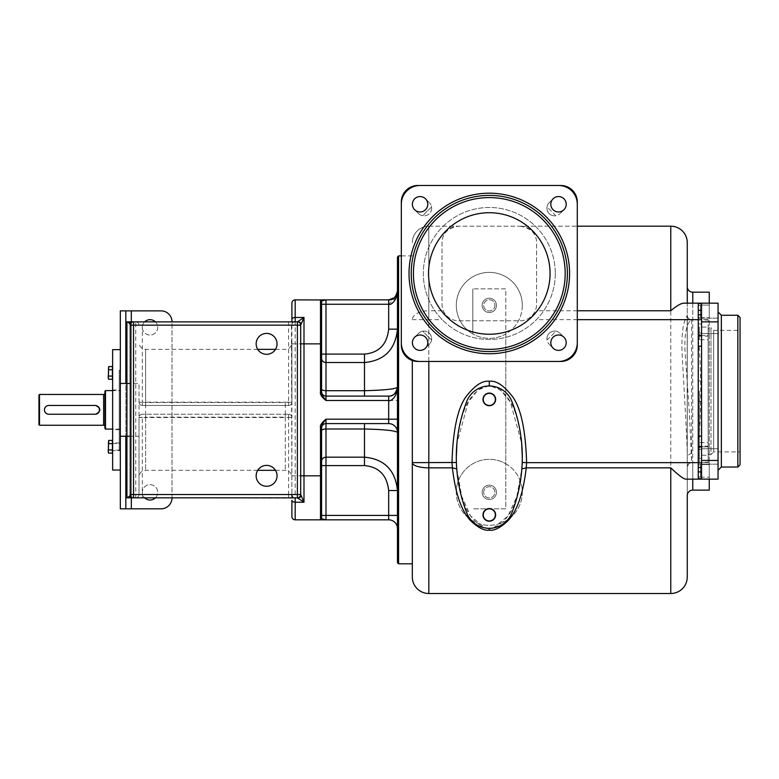 <?xml version="1.0" encoding="UTF-8"?>
<svg xmlns="http://www.w3.org/2000/svg" width="779" height="779" viewBox="0 0 779 779"><rect width="100%" height="100%" fill="white"/><g stroke="black" fill="none" stroke-linecap="round" stroke-linejoin="round"><path stroke-width="0.58" stroke-dasharray="3.9 2.92" d="M125.828 321.863L125.828 383.453L125.828 321.863L126.928 321.863M127.522 321.863L128.379 321.863M291.891 417.544A3.301 3.301 0 0 0 288.6 414.243L142.323 414.243L288.6 414.243A3.301 3.301 0 0 1 291.891 417.544L288.6 417.544L288.6 414.243A3.301 3.301 0 0 1 291.891 417.544L291.891 342.76L291.891 402.149L285.299 402.548L285.299 470.331L285.299 417.145L291.891 417.544L291.891 494.918A3.301 3.213 -0 0 0 295.192 498.122L133.53 497.83A3.301 3.301 0 0 1 130.229 494.529L130.229 325.164A3.301 3.301 0 0 1 133.53 321.863L294.335 321.863C293.625 321.474 292.816 322.448 291.891 324.775L291.891 324.775A3.301 3.213 0 0 1 295.192 321.571M295.192 498.122L297.393 497.83A3.301 3.301 0 0 0 300.694 494.529L300.694 325.164A3.301 3.301 0 0 0 297.393 321.863L294.316 321.863A3.301 2.853 90 0 0 291.453 325.164L291.891 497.83L291.453 494.529L288.6 494.529L288.6 497.83M142.323 497.83L142.323 417.544L288.6 417.544L288.6 494.529L139.032 494.529L139.032 383.453L125.828 383.453L125.828 497.83L125.828 436.24L135.731 436.24L135.731 321.863A3.301 3.301 0 0 1 139.032 325.164A3.301 3.301 0 0 0 135.731 321.863A3.301 3.301 0 0 1 139.032 325.164L142.323 325.164L142.323 321.863M120.336 310.87L125.828 310.87L125.828 508.823L120.336 508.823L161.019 508.823A10.994 10.994 0 0 0 172.023 497.83L172.023 321.863A10.994 10.994 0 0 0 161.019 310.87L120.336 310.87L120.336 508.823M125.828 497.83L126.928 497.83M127.532 497.83L128.116 497.83M128.749 497.83L129.304 497.83M150.026 500.03A7.702 7.702 0 0 0 157.728 492.328A7.702 7.702 0 0 0 150.026 484.626A7.702 7.702 0 0 0 142.323 492.328A7.702 7.702 0 0 0 150.026 500.03M144.641 321.863A7.702 7.702 0 0 0 150.026 335.058A7.702 7.702 0 0 0 157.728 327.365A7.702 7.702 0 0 0 150.026 319.663A7.702 7.702 0 0 0 142.323 327.365A7.702 7.702 0 0 0 157.154 330.277A7.702 7.702 0 0 0 155.41 321.863M172.023 497.83L172.023 321.863M155.41 497.83A7.702 7.702 0 0 0 150.026 484.626A7.702 7.702 0 0 0 144.641 497.83M120.336 349.635L120.336 470.058L120.336 349.635M112.634 349.635L112.634 470.058M112.634 429.638L112.634 390.045L112.634 429.638L119.236 429.638L119.236 390.045L119.236 429.638M112.634 446.786L112.634 451.898L112.634 446.786M112.634 372.907L112.634 378.019L112.634 372.907M112.634 390.045L119.236 390.045M119.236 370.259L119.236 449.434L119.236 370.259L120.336 370.259L120.336 449.434L119.236 449.434M120.336 449.434L120.336 370.259M120.336 390.6L120.336 429.093L120.336 390.6L112.634 390.6M120.336 429.093L112.634 429.093M105.486 390.6L105.486 429.093M104.931 391.146L104.931 428.538M104.931 393.132L104.931 426.561L104.931 393.132M48.103 414.185L95.583 414.243A4.401 4.401 0 0 0 99.985 409.842A4.401 4.401 0 0 0 95.583 405.45L95.038 405.45A4.401 4.401 0 0 1 99.439 409.842A4.401 4.401 0 0 1 95.038 414.243M95.038 405.45L48.103 405.508M39.495 394.447L39.495 425.246M38.95 395.002L38.95 424.691M112.41 446.786L112.41 451.898L112.41 446.786M112.41 449.96L112.41 453.135L112.41 449.96L108.729 449.96L108.232 446.786L108.729 440.437L108.232 442.024L108.729 440.437L112.41 440.437L112.41 453.135L108.729 453.135L108.232 451.547L108.729 449.96L108.232 441.284L108.232 446.786L108.729 443.611L108.232 452.287L108.232 446.786L108.232 451.547L108.729 449.96L112.41 449.96L112.41 443.611L108.729 443.611L112.41 443.611L112.41 440.437L112.41 449.96L108.729 449.96M112.41 372.907L112.41 378.019L112.41 372.907M112.41 376.082L112.41 379.256L112.41 376.082L108.729 376.082L108.232 372.907L108.729 366.558L108.232 368.146L108.729 366.558L112.41 366.558L112.41 379.256L108.729 379.256L108.232 377.669L108.729 376.082L108.232 367.406L108.232 372.907L108.729 369.733L108.232 378.409L108.232 372.907L108.232 377.669L108.729 376.082L112.41 376.082L112.41 369.733L108.729 369.733L112.41 369.733L112.41 366.558L112.41 376.082L108.729 376.082M108.729 379.256L108.232 377.669L108.729 379.256L108.232 378.409L108.729 366.558M112.41 369.733L108.729 369.733M108.729 453.135L108.232 451.547L108.729 453.135L108.232 452.287L108.729 440.437M112.41 443.611L108.729 443.611M291.891 500.245L291.891 516.526A3.301 3.301 0 0 0 295.192 519.827L320.89 519.749L320.49 475.833L321.591 475.833L321.591 518.726L325.992 519.827L388.672 519.827A8.803 8.803 0 0 1 397.475 528.62L397.475 515.425L397.475 528.62A8.803 8.803 0 0 0 388.672 519.827L388.672 515.425L397.475 515.425L397.475 419.19L397.475 490.546C395.372 470.136 384.368 459.016 364.484 457.176L364.484 465.589C378.915 466.903 386.978 475.219 388.672 490.546L388.672 515.425L325.992 515.425L325.817 519.827M291.891 324.775L291.891 402.149A3.301 3.301 0 0 1 288.6 405.45L142.323 405.45L288.6 405.45L288.6 402.149L291.891 402.149A3.301 3.301 -90 0 1 288.6 405.45A3.301 3.301 -90 0 0 291.891 402.149M277.051 343.86A10.448 10.448 0 0 0 266.603 333.412A10.448 10.448 0 0 0 256.155 343.86A10.448 10.448 0 0 0 266.603 354.309A10.448 10.448 0 0 0 277.051 343.86M139.032 436.24L135.731 436.24L135.731 497.83A3.301 3.301 0 0 0 139.032 494.529A3.301 3.301 0 0 1 135.731 497.83A3.301 3.301 0 0 0 139.032 494.529L139.032 417.544L145.624 417.145L145.624 470.331L145.624 349.362L145.624 402.548L139.032 402.149L142.323 402.149L142.323 405.45A3.301 3.301 0 0 1 139.032 402.149L139.032 383.453M139.032 402.149A3.301 3.301 0 0 0 142.323 405.45A3.301 3.301 0 0 1 139.032 402.149L139.032 417.544A3.301 3.301 90 0 1 142.323 414.243L142.323 417.544L139.032 417.544A3.301 3.301 0 0 1 142.323 414.243M277.051 475.833A10.448 10.448 0 0 0 266.603 465.384A10.448 10.448 0 0 0 256.155 475.833A10.448 10.448 0 0 0 266.603 486.281A10.448 10.448 0 0 0 277.051 475.833M291.891 494.918L291.891 494.918C292.962 497.284 293.771 498.258 294.335 497.83L294.316 497.83A3.301 2.853 -90 0 1 291.453 494.529M321.075 519.827L322.272 519.827M321.834 300.801L321.591 343.86L295.192 343.86L295.192 299.866L320.49 299.866L320.49 392.343C319.887 394.31 321.717 397.027 325.992 400.494L388.672 400.494L388.672 419.19L325.992 419.19C321.717 422.666 319.887 425.383 320.49 427.35L321.591 427.35L321.591 475.833M322.34 299.866L321.191 299.866M396.355 297.266L388.672 304.268L388.672 299.866L325.992 299.866L325.992 304.268L321.591 304.268L321.591 354.104L321.591 304.268M321.591 343.86L321.6 392.684M320.49 392.343L321.591 392.343L321.591 391.701A4.401 4.401 0 0 0 325.992 396.102L388.672 396.102L325.992 396.102L325.583 399.968M321.708 393.512L322.672 395.946M322.691 395.966L323.713 397.524M324.21 398.186L324.989 399.208M397.475 400.494L397.475 419.19L397.475 387.299L397.475 400.494L388.672 400.494L388.672 396.102A8.803 8.803 0 0 0 389.12 396.083A8.803 8.803 0 0 1 388.672 396.102L325.992 396.102A4.401 4.401 0 0 1 321.591 391.701L321.591 392.343M389.354 396.073A8.803 8.803 0 0 0 390.045 395.995A8.803 8.803 0 0 1 389.354 396.073A8.803 8.803 0 0 0 390.045 395.995M390.503 395.907A8.803 8.803 0 0 0 391.409 395.664A8.803 8.803 0 0 1 390.503 395.907A8.803 8.803 0 0 0 391.409 395.664M397.475 562.711L397.475 256.982M397.475 291.073L397.475 329.147C395.372 349.547 384.368 360.677 364.484 362.517L364.484 354.104L325.992 354.104L325.992 304.268L388.672 304.268L388.672 329.147C386.978 344.474 378.915 352.79 364.484 354.104M412.325 409.842L412.325 563.811L412.325 409.842M412.325 360.511L412.325 577.005M701.558 303.761L701.558 391.146L701.558 303.167L701.558 303.761L698.257 303.761L698.257 303.167L698.257 462.638L698.257 303.167L684.293 303.167M442.014 310.763L428.82 310.763L428.82 226.183A16.495 16.495 0 0 0 412.325 242.678A16.495 16.495 0 0 1 428.82 226.183L458.51 226.183A16.495 16.495 0 0 0 442.014 242.678L442.014 304.268A16.495 16.495 0 0 0 458.51 320.763L520.099 320.763A16.495 16.495 0 0 0 536.595 304.268L536.595 242.678L536.595 304.268A16.495 16.495 0 0 1 520.099 320.763L458.51 320.763A16.495 16.495 0 0 1 442.014 304.268L442.014 242.678C442.219 233.515 447.721 228.023 458.51 226.183L577.288 226.183M698.257 462.853L698.257 391.146L698.257 462.853M456.757 468.861L461.713 496.34L470.526 515.912L485.288 528.094M485.541 528.152L486.476 528.357M486.787 528.415L487.858 528.551M488.092 528.571L488.618 528.6M488.881 528.61L489.728 528.61M456.406 462.483L456.309 457.137A153.969 153.969 0 0 0 466.748 512.855A24.198 24.198 0 0 0 511.861 512.874A153.969 153.969 0 0 0 511.861 401.438A24.198 24.198 0 0 0 466.748 401.438A153.969 153.969 0 0 0 456.621 466.874C459.435 492.036 463.145 516.516 484.178 527.753L484.324 527.802M489.027 385.654L477.985 389.987L468.257 402.091L456.942 443.261C460.155 419.852 464.187 397.066 484.002 386.579A24.198 24.198 0 0 0 466.748 401.438A153.969 153.969 0 0 0 466.748 512.874A24.198 24.198 0 0 0 511.861 512.855A153.969 153.969 0 0 0 522.3 457.146L522.203 462.483M456.621 466.874A153.969 153.969 0 0 0 466.748 512.855A24.198 24.198 0 0 0 494.431 527.753C515.455 516.516 519.174 492.036 521.988 466.874A153.969 153.969 0 0 0 521.667 443.261L510.352 402.091L500.624 389.987L489.582 385.654M489.3 393.083A6.32 6.32 0 0 0 482.98 399.413A6.32 6.32 0 0 0 489.3 405.732A6.32 6.32 0 0 0 495.629 399.413A6.32 6.32 0 0 0 489.3 393.083M489.3 393.356A6.047 6.047 0 0 0 483.253 399.413A6.047 6.047 0 0 0 489.3 405.46A6.047 6.047 0 0 0 495.356 399.413A6.047 6.047 0 0 0 489.3 393.356M489.3 521.209A6.32 6.32 0 0 1 482.98 514.88A6.32 6.32 0 0 1 489.3 508.56A6.32 6.32 0 0 1 495.629 514.88A6.32 6.32 0 0 1 489.3 521.209M489.3 508.833A6.047 6.047 0 0 0 483.253 514.88A6.047 6.047 0 0 0 489.3 520.937A6.047 6.047 0 0 0 495.356 514.88A6.047 6.047 0 0 0 489.3 508.833M511.861 401.438A24.198 24.198 0 0 0 494.607 386.579C514.422 397.066 518.444 419.852 521.667 443.261A153.969 153.969 0 0 0 511.861 401.438L511.861 401.438M494.285 527.802L494.431 527.753A24.198 24.198 0 0 0 511.861 512.855A153.969 153.969 0 0 0 521.988 466.874M489.991 528.6L490.527 528.571M490.78 528.551L493.078 528.152M493.273 528.104L508.044 515.971L516.876 496.389L521.852 468.861M718.053 321.863L701.558 321.863L701.558 303.167L718.053 303.167L718.053 479.134L701.558 479.134L701.558 458.373L698.257 458.373M701.558 321.863L701.558 458.373M701.558 323.928L698.257 323.928L698.257 391.146M698.257 323.928L698.257 303.761M687.263 286.672A5.502 5.502 0 0 0 692.765 292.174L709.26 292.174L709.26 490.127L692.765 490.127A5.502 5.502 0 0 0 687.263 495.629L687.263 462.638L687.263 479.134L698.257 479.134L698.257 462.638L691.664 462.638L689.415 412.987L684.975 350.531C683.952 323.149 690.992 320.218 691.518 319.663L691.664 462.638C688.987 462.892 687.526 464.362 687.263 467.03L687.263 455.764C687.477 445.773 683.972 387.182 682.053 352.575C680.953 321.474 686.971 316.839 687.146 315.553L687.263 462.638L687.263 286.672L687.263 319.663L692.765 319.663L692.765 462.638L709.26 462.638L709.26 303.167M687.263 577.005L687.263 455.764L691.664 453.018M698.257 405.031L698.257 462.638L687.263 462.638L687.263 319.663L698.257 319.663L691.518 319.663C688.86 319.293 687.448 317.9 687.263 315.466L687.263 467.03L688.636 463.836M709.26 479.134L709.26 462.638L687.263 462.638L687.263 479.134L686.163 479.134M520.099 226.183C530.889 228.023 536.39 233.515 536.595 242.678A16.495 16.495 0 0 0 520.099 226.183M428.82 226.183L670.768 226.183L670.768 593.51L428.82 593.51L428.82 226.183A16.495 16.495 0 0 0 412.325 242.678M417.817 361.456A16.495 16.495 0 0 1 401.321 344.961L401.321 201.995A16.495 16.495 0 0 1 417.817 185.49L560.792 185.49A16.495 16.495 0 0 1 577.288 201.995L577.288 344.961A16.495 16.495 0 0 1 560.792 361.456L417.817 361.456M401.321 204.186A18.696 18.696 0 0 1 420.017 185.49M558.592 185.49A18.696 18.696 0 0 1 577.288 204.186M577.288 342.76A18.696 18.696 0 0 1 558.592 361.456M420.017 361.456A18.696 18.696 0 0 1 401.321 342.76M489.3 195.393A78.085 78.085 0 0 1 567.385 273.478A78.085 78.085 0 0 1 489.3 351.563A78.085 78.085 0 0 1 411.224 273.478A78.085 78.085 0 0 1 489.3 195.393M550.062 273.478A60.762 60.762 0 0 0 489.3 212.716A60.762 60.762 0 0 0 428.538 273.478A60.762 60.762 0 0 0 489.3 334.24A60.762 60.762 0 0 0 550.062 273.478M555.291 273.478A65.981 65.981 0 0 1 489.3 339.459A65.981 65.981 0 0 1 423.318 273.478A65.981 65.981 0 0 1 489.3 207.487A65.981 65.981 0 0 1 555.291 273.478A65.981 65.981 0 0 1 489.3 339.459A65.981 65.981 0 0 1 423.318 273.478A65.981 65.981 0 0 1 489.3 207.487A65.981 65.981 0 0 1 555.291 273.478M563.957 209.707A7.702 7.702 0 0 1 550.811 204.264A7.702 7.702 0 0 1 563.957 198.82A7.702 7.702 0 0 1 563.957 209.707L560.072 213.592L563.957 209.707M549.185 202.706A7.702 7.702 0 0 0 547.004 207.058A87.978 87.978 0 0 1 555.719 215.773A7.702 7.702 0 0 0 560.072 213.592A7.702 7.702 0 0 1 549.185 213.592A7.702 7.702 0 0 1 549.185 202.706L553.071 198.82L549.185 202.706M547.004 207.058A7.702 7.702 0 0 0 555.719 215.773A87.978 87.978 0 0 0 547.004 207.058M425.538 198.82A7.702 7.702 0 0 1 420.095 211.966A7.702 7.702 0 0 1 414.652 198.82A7.702 7.702 0 0 1 425.538 198.82L429.424 202.706L425.538 198.82M418.537 213.592A7.702 7.702 0 0 0 431.605 207.058A87.978 87.978 0 0 0 422.89 215.773A87.978 87.978 0 0 1 431.605 207.058A7.702 7.702 0 0 0 429.424 202.706A7.702 7.702 0 0 1 429.424 213.592A7.702 7.702 0 0 1 418.537 213.592L414.652 209.707L418.537 213.592M425.538 348.125L429.424 344.24A7.702 7.702 0 0 0 429.424 333.354A7.702 7.702 0 0 0 418.537 333.354L414.652 337.239A7.702 7.702 0 0 1 427.788 342.682A7.702 7.702 0 0 1 425.538 348.125L429.424 344.24A7.702 7.702 0 0 0 422.89 331.172A87.978 87.978 0 0 0 431.605 339.887A87.978 87.978 0 0 1 422.89 331.172A7.702 7.702 0 0 0 418.537 333.354L414.652 337.239A7.702 7.702 0 0 0 412.393 342.682M553.071 348.125A7.702 7.702 0 0 1 558.514 334.989A7.702 7.702 0 0 1 563.957 348.125A7.702 7.702 0 0 1 553.071 348.125L549.185 344.24L553.071 348.125M560.072 333.354A7.702 7.702 0 0 0 555.719 331.172A87.978 87.978 0 0 1 547.004 339.887A7.702 7.702 0 0 0 549.185 344.24A7.702 7.702 0 0 1 549.185 333.354A7.702 7.702 0 0 1 560.072 333.354L563.957 337.239L560.072 333.354M555.719 331.172A7.702 7.702 0 0 0 547.004 339.887A87.978 87.978 0 0 0 555.719 331.172M472.804 288.873L472.804 333.938A32.991 32.991 0 0 1 489.3 272.377A32.991 32.991 0 0 1 505.805 333.938L505.805 463.758A32.991 32.991 0 0 1 489.3 525.319A32.991 32.991 0 0 1 472.804 463.758A32.991 32.991 0 0 1 505.805 463.758L505.805 508.823L472.804 508.823L505.805 508.823L505.805 288.873L472.804 288.873L505.805 288.873L505.805 333.938A32.991 32.991 0 0 1 472.804 333.938L472.804 288.873M522.3 305.368A32.991 32.991 0 0 1 489.3 338.359A32.991 32.991 0 0 1 456.309 305.368A32.991 32.991 0 0 1 489.3 272.377A32.991 32.991 0 0 1 522.3 305.368M482.152 305.368A7.147 7.147 0 0 0 489.3 312.515A7.147 7.147 0 0 0 496.457 305.368A7.147 7.147 0 0 0 489.3 298.221A7.147 7.147 0 0 0 482.152 305.368A7.147 7.147 0 0 0 489.3 312.515A7.147 7.147 0 0 0 496.457 305.368A7.147 7.147 0 0 0 489.3 298.221A7.147 7.147 0 0 0 482.152 305.368M494.908 305.368A5.609 5.609 0 0 1 489.3 310.977A5.609 5.609 0 0 1 483.691 305.368A5.609 5.609 0 0 1 489.3 299.759A5.609 5.609 0 0 1 494.908 305.368A5.609 5.609 0 0 1 489.3 310.977A5.609 5.609 0 0 1 483.691 305.368A5.609 5.609 0 0 1 489.3 299.759A5.609 5.609 0 0 1 494.908 305.368M456.309 492.328A32.991 32.991 0 0 1 489.3 459.337A32.991 32.991 0 0 1 522.3 492.328A32.991 32.991 0 0 1 489.3 525.319A32.991 32.991 0 0 1 456.309 492.328M482.152 492.328A7.147 7.147 0 0 0 489.3 499.475A7.147 7.147 0 0 0 496.457 492.328A7.147 7.147 0 0 0 489.3 485.181A7.147 7.147 0 0 0 482.152 492.328A7.147 7.147 0 0 0 489.3 499.475A7.147 7.147 0 0 0 496.457 492.328A7.147 7.147 0 0 0 489.3 485.181A7.147 7.147 0 0 0 482.152 492.328M483.691 492.328A5.609 5.609 0 0 1 489.3 486.719A5.609 5.609 0 0 1 494.908 492.328A5.609 5.609 0 0 1 489.3 497.937A5.609 5.609 0 0 1 483.691 492.328A5.609 5.609 0 0 1 489.3 486.719A5.609 5.609 0 0 1 494.908 492.328A5.609 5.609 0 0 1 489.3 497.937A5.609 5.609 0 0 1 483.691 492.328M699.357 391.146L699.357 462.307L699.357 391.146M698.257 320.529L698.257 335.428L698.257 320.529M708.16 446.864L708.16 335.428L708.16 462.307L708.16 446.864L699.357 446.864L708.16 446.864M708.16 335.428L708.16 319.984L708.16 335.428L699.357 335.428L708.16 335.428M708.16 327.073L708.16 339.722L708.16 327.073L699.357 327.073L699.357 339.722L708.16 339.722M708.16 455.199L708.16 442.55L708.16 455.199L699.357 455.199L699.357 442.55L708.16 442.55M699.357 339.722L699.357 327.073M699.357 327.355L699.357 339.449L699.357 327.355L698.257 327.355L698.257 339.449L698.257 327.355M698.257 339.449L699.357 339.449M699.357 442.55L699.357 455.199M699.357 442.832L699.357 454.926L699.357 442.832L698.257 442.832L698.257 454.926L698.257 442.832M698.257 454.926L699.357 454.926M709.26 305.095L709.26 317.744L709.26 305.095L709.26 317.744L709.26 305.095L700.457 305.095L700.457 317.744L700.457 305.095L709.26 305.095M709.26 464.557L709.26 477.206L709.26 464.557L709.26 477.206L709.26 464.557L700.457 464.557L700.457 477.206L700.457 464.557L709.26 464.557M700.457 317.744L709.26 317.744L700.457 317.744L700.457 305.095L700.457 317.744M700.457 317.462L700.457 305.368L700.457 317.462L700.457 305.368L700.457 317.462L698.257 317.462L698.257 305.368L698.257 317.462L700.457 317.462M698.257 305.368L700.457 305.368L698.257 305.368L698.257 317.462L698.257 305.368M700.457 477.206L709.26 477.206L700.457 477.206L700.457 464.557L700.457 477.206M700.457 476.933L700.457 464.829L700.457 476.933L700.457 464.829L700.457 476.933L698.257 476.933L698.257 464.829L698.257 476.933L700.457 476.933M698.257 464.829L700.457 464.829L698.257 464.829L698.257 476.933L698.257 464.829M718.053 391.146L718.053 470.331L718.053 391.146M718.053 318.124L718.053 333.529L718.053 318.124L718.053 325.826L718.053 318.124L701.558 318.124L701.558 333.529L701.558 318.124L701.558 332.974L701.558 318.124L718.053 318.124M718.053 325.826L718.053 333.529L718.053 325.826M718.053 464.167L718.053 448.772L718.053 464.167L718.053 456.475L718.053 464.167L701.558 464.167L701.558 448.772L701.558 464.167L701.558 449.327L701.558 464.167L718.053 464.167M718.053 456.475L718.053 448.772L718.053 456.475M737.849 467.03L737.849 315.261M740.05 464.829L740.05 317.462M740.05 330.384L740.05 451.908L740.05 330.384L713.652 330.384L713.652 451.908L740.05 451.908M708.16 453.427C708.306 454.819 709.241 455.209 710.974 454.595L710.974 391.146L710.974 454.595L713.652 451.908L713.652 330.384L710.974 327.706L710.974 391.146L710.974 327.706L708.16 328.874L708.16 453.427L708.16 328.874M708.16 391.146L708.16 446.133L708.16 391.146M698.257 340.111C699.805 349.966 700.603 366.977 700.672 391.146C700.603 415.324 699.805 432.335 698.257 442.19M718.053 333.529L701.558 333.529L701.558 325.826L701.558 333.529L718.053 333.529M698.257 325.826L698.257 318.679L698.257 325.826M701.558 332.974L701.558 318.679L701.558 332.974L698.257 332.974L698.257 318.679L698.257 332.974L701.558 332.974M701.558 318.679L698.257 318.679L701.558 318.679M718.053 448.772L701.558 448.772L701.558 456.475L701.558 448.772L718.053 448.772M698.257 456.475L698.257 463.622L698.257 456.475M701.558 449.327L701.558 463.622L701.558 449.327L698.257 449.327L698.257 463.622L698.257 449.327L701.558 449.327M701.558 463.622L698.257 463.622L701.558 463.622M364.484 423.591L325.992 423.591L364.484 423.591L364.484 457.176L325.992 457.176L325.992 423.591A4.401 4.401 0 0 0 321.591 427.992L321.591 515.425L321.591 427.992A4.401 4.401 0 0 1 325.992 423.591A4.401 4.401 0 0 0 321.591 427.992A4.401 4.401 0 0 1 325.992 423.591L388.672 423.591A8.803 8.803 0 0 1 397.475 432.394A8.803 8.803 0 0 0 388.672 423.591A8.803 8.803 0 0 1 397.475 432.394C395.245 430.631 384.251 429.492 364.484 428.986L325.992 428.986A4.401 1.704 0 0 0 321.591 430.69M394.466 297.695L395.644 296.439M324.755 299.983L321.931 300.752M321.591 389.003L321.591 354.104L321.591 389.003A4.401 1.704 0 0 0 325.992 390.707L325.992 354.104L321.591 354.104M321.591 391.701A4.401 4.401 0 0 0 325.992 396.102L325.992 390.707L364.484 390.707C384.251 390.201 395.245 389.062 397.475 387.299M321.591 465.589L325.992 465.589L325.992 515.425L321.591 515.425L321.591 518.726M388.672 423.591A8.803 8.803 0 0 1 397.475 432.394A8.803 8.803 90 0 0 388.672 423.591L388.672 419.19L397.475 419.19M325.992 423.591L325.573 419.735M325.554 419.764L324.931 420.553M324.561 421.04L323.129 423.007M322.467 424.127L322.068 424.983M322.039 425.061L321.717 426.171M321.688 426.317L321.591 427.35M120.336 450.632L120.336 442.939L120.336 450.632L112.634 450.632L112.634 442.939L120.336 442.939M120.336 450.087L120.336 443.485L120.336 450.087L112.634 450.087L112.634 443.485L112.634 450.087M112.634 442.939L112.634 450.632M112.634 443.485L120.336 443.485M131.33 310.87L131.33 508.823M131.33 321.863L131.33 497.83M103.617 425.246L103.617 394.447M288.6 321.863L288.6 402.149L142.323 402.149L142.323 325.164L291.453 325.164M291.891 343.86L295.192 343.86L295.192 519.827M291.891 475.833L320.49 475.833L320.49 427.35M398.575 563.811L398.575 255.882M412.325 319.663L428.82 319.663L428.82 310.763A16.495 8.9 0 0 0 412.325 319.663M428.82 361.456L428.82 319.663L442.014 319.663M577.288 319.663L536.595 319.663M577.288 310.763L536.595 310.763M701.558 310.422L698.257 310.422M701.558 380.941L698.257 380.941M701.558 401.351L698.257 401.351M687.263 315.466A4.401 4.353 180 0 0 691.664 319.818M687.146 315.553C687.536 318.075 688.987 319.439 691.518 319.663L691.518 319.663M698.257 446.854L699.357 446.854L698.257 446.854M698.257 335.428L699.357 335.428L698.257 335.428M692.765 303.167L692.765 319.663L709.26 319.663L692.765 319.663L692.765 292.174M687.263 495.629A5.502 5.502 0 0 1 692.765 490.127L692.765 319.663L687.263 319.663M687.263 462.638L692.765 462.638L692.765 479.134M701.558 478.54L698.257 478.54M701.558 471.879L698.257 471.879M718.053 460.438L701.558 460.438M721.354 467.03L721.354 315.261M321.591 358.311A4.401 4.207 0 0 0 325.992 362.517L364.484 362.517L364.484 396.102M397.475 329.147L388.672 329.147M321.591 461.382A4.401 4.207 0 0 1 325.992 457.176L325.992 465.589L364.484 465.589M145.624 414.243L145.624 417.145L285.299 417.145L285.299 414.243M145.624 405.45L145.624 402.548L285.299 402.548L285.299 405.45M412.325 255.882L401.321 255.882M687.263 455.764L687.263 457.234M698.257 462.298L708.16 462.307M698.257 319.984L708.16 319.984M698.257 446.133L708.16 446.133M698.257 336.158L708.16 336.158M323.158 299.866L322.428 299.866M325.982 519.827L320.49 519.827M275.484 349.362L285.299 349.362C289.301 348.973 291.502 346.772 291.891 342.76M275.484 470.331L285.299 470.331C289.301 470.72 291.502 472.921 291.891 476.933M257.722 470.331L145.624 470.331C141.622 470.72 139.422 472.921 139.032 476.933M257.722 349.362L145.624 349.362C141.622 348.963 139.422 346.772 139.032 342.76"/><path stroke-width="1.17" d="M132.498 321.863L133.53 321.863A3.301 3.301 0 0 0 130.229 325.164L130.229 494.529L297.393 494.529L297.393 325.164L130.229 325.164L129.791 323.597L127.522 321.863M129.791 323.597A3.301 3.301 0 0 1 132.693 321.863L126.928 321.863L126.928 497.83L127.532 497.83M128.379 321.863L132.264 321.863M300.694 475.833L303.995 475.833L303.995 502.221L300.694 494.538L300.694 325.164A3.301 3.301 0 0 0 297.393 321.863L125.828 321.863M172.023 321.863A10.994 10.994 0 0 0 161.019 310.87L125.828 310.87L125.828 383.453L130.229 383.453M130.229 436.24L125.828 436.24L125.828 508.823L120.336 508.823L120.336 383.453L125.828 383.453M128.116 497.83L128.749 497.83M129.304 497.83L132.294 497.83M132.459 497.83L297.393 497.83L303.995 502.221L295.192 502.221L295.192 498.122L294.316 497.83M125.828 497.83L133.53 497.83A3.301 3.301 0 0 1 130.229 494.529L129.791 496.096A3.301 3.301 0 0 0 132.693 497.83L126.928 497.83L129.791 496.096M131.33 497.83L131.33 508.823L125.828 508.823M131.33 508.823L161.019 508.823A10.994 10.994 0 0 0 172.023 497.83M155.41 321.863A7.702 7.702 0 0 0 144.641 321.863M144.641 497.83A7.702 7.702 0 0 0 155.41 497.83M125.828 310.87L120.336 310.87L120.336 383.453M120.336 349.635L112.634 349.635L112.634 470.058L120.336 470.058M112.634 390.6L105.486 390.6L105.486 429.093L112.634 429.093M105.486 429.093L104.931 428.538L104.931 391.146L105.486 390.6M103.617 394.447L103.617 425.246L39.495 425.246L39.495 394.447L103.617 394.447A1.324 1.324 0 0 0 104.931 393.132M103.617 425.246A1.324 1.324 0 0 1 104.931 426.561M47.743 405.586L47.032 405.84M44.549 408.926L44.461 409.569M44.461 410.124L44.549 410.776M95.038 405.45L95.583 405.45C101.26 408.381 101.26 411.312 95.583 414.243L48.843 414.243A4.401 4.401 0 0 1 44.452 409.842A4.401 4.401 0 0 1 48.843 405.45L95.038 405.45A4.401 4.401 0 0 1 99.439 409.842A4.401 4.401 0 0 1 95.038 414.243M39.495 425.246L38.95 424.691L38.95 395.002L39.495 394.447M112.41 453.135L112.41 440.437L108.729 440.437L108.232 451.547L108.729 453.135L112.41 453.135M112.41 443.611L108.729 443.611M112.41 449.96L108.729 449.96M108.729 453.135L108.232 452.287L108.729 440.437M112.41 379.256L112.41 366.558L108.729 366.558L108.232 377.669L108.729 379.256L112.41 379.256M112.41 369.733L108.729 369.733M112.41 376.082L108.729 376.082M108.729 379.256L108.232 378.409L108.729 366.558M277.051 343.86A10.448 10.448 0 0 0 266.603 333.412A10.448 10.448 0 0 0 256.155 343.86A10.448 10.448 0 0 0 266.603 354.309A10.448 10.448 0 0 0 277.051 343.86M277.051 475.833A10.448 10.448 0 0 0 266.603 465.384A10.448 10.448 0 0 0 256.155 475.833A10.448 10.448 0 0 0 266.603 486.281A10.448 10.448 0 0 0 277.051 475.833M297.393 321.854A3.301 3.301 180 0 1 300.694 325.155L297.393 325.164L297.393 321.863L303.995 317.462L300.694 325.164M294.335 321.863L295.192 321.571L295.192 317.462L303.995 317.462L303.995 475.833L320.49 475.833L320.49 427.35C319.887 425.383 321.717 422.666 325.992 419.19C323.003 422.656 321.542 425.373 321.591 427.35L321.591 518.726L321.591 515.425L325.992 515.425L325.992 465.589L364.484 465.589C378.915 466.903 386.978 475.219 388.672 490.546L397.475 490.546C395.372 470.136 384.368 459.016 364.484 457.176L364.484 428.986C384.251 429.492 395.245 430.631 397.475 432.394A8.803 8.803 0 0 0 388.672 423.591L325.992 423.591L325.992 419.19L388.672 419.19L388.672 400.494C391.37 401.876 397.378 395.703 397.475 387.299A8.803 8.803 0 0 1 397.329 388.896A8.803 8.803 0 0 0 397.475 387.299C395.245 389.062 384.251 390.201 364.484 390.707L364.484 396.102M291.891 319.448A3.301 1.977 0 0 1 295.192 317.462L295.192 299.866A3.301 3.301 0 0 0 291.891 303.167L291.891 321.863L291.891 303.167A3.301 3.301 0 0 1 295.192 299.866L324.755 299.983M291.891 516.526A3.301 3.301 0 0 0 295.192 519.827A3.301 3.301 0 0 1 291.891 516.526L291.891 500.245A3.301 1.977 0 0 0 295.192 502.221L295.192 519.827L321.075 519.827M301.035 495.765A3.301 3.233 180 0 1 297.88 498.063M301.035 323.928A3.301 3.233 180 0 0 297.88 321.63M388.906 396.092A8.803 8.803 90 0 1 388.672 396.102L388.672 400.494L325.992 400.494C321.717 397.027 319.887 394.31 320.49 392.343L321.591 392.343L321.591 300.967L325.992 299.866L388.672 299.866L388.672 304.268C391.37 305.641 397.378 299.477 397.475 291.073L397.475 329.147L388.672 329.147L388.672 304.268L325.992 304.268L325.992 299.866M325.992 519.827L320.49 519.827A1.1 1.1 0 0 0 321.591 518.726L325.992 519.827L325.992 515.425L388.672 515.425L388.672 490.546L397.475 490.546L397.475 515.425L388.672 515.425L388.672 519.827L325.992 519.827M322.272 519.827L325.817 519.827M325.71 299.866L322.34 299.866M300.694 343.86L320.49 343.86L320.49 299.866A1.1 1.1 0 0 1 320.549 299.866L321.045 299.866M320.851 299.934A1.1 1.1 0 0 1 321.591 300.967A1.1 1.1 0 0 0 320.851 299.934A1.1 1.1 0 0 1 321.591 300.967A1.1 1.1 0 0 0 320.49 299.866A1.1 1.1 0 0 1 320.549 299.866A1.1 1.1 0 0 0 320.49 299.866A1.1 1.1 0 0 1 321.591 300.967M321.6 392.684L321.708 393.512M323.713 397.524L324.21 398.186M324.989 399.208L325.583 399.968M391.409 395.664A8.803 8.803 0 0 0 394.778 393.638A8.803 8.803 0 0 1 391.409 395.664A8.803 8.803 0 0 0 394.778 393.638M396.959 390.269A8.803 8.803 0 0 1 395.498 392.85A8.803 8.803 0 0 0 396.959 390.269A8.803 8.803 0 0 1 395.498 392.85A8.803 8.803 90 0 0 396.969 390.24M397.475 256.982L397.475 562.711L398.575 563.811L398.575 255.882L397.475 256.982M709.26 479.134L709.26 490.127L692.765 490.127A5.502 5.502 0 0 0 687.263 495.629L687.263 577.005A16.495 16.495 0 0 1 670.768 593.51L428.82 593.51A16.495 16.495 0 0 1 412.325 577.005A16.495 16.495 0 0 0 428.82 593.51A16.495 16.495 0 0 1 412.325 577.005L412.325 360.511M698.257 462.638L526.604 462.638C525.572 427.525 520.158 404.632 510.372 393.97C502.728 384.738 495.697 380.493 489.3 381.252C482.892 380.503 475.872 384.738 468.228 393.979C458.432 404.681 453.027 427.564 452.005 462.638L452.375 467.848C455.491 494.1 461.723 511.871 471.091 521.141C478.364 527.919 484.441 530.918 489.3 530.139C494.178 530.918 500.245 527.919 507.528 521.132C516.886 511.852 523.128 494.081 526.234 467.848L526.604 462.638L522.203 462.483M577.288 226.183L670.768 226.183A16.495 16.495 0 0 1 687.263 242.678L687.263 303.167L687.263 242.678A16.495 16.495 0 0 0 670.768 226.183L670.768 310.763C676.922 305.582 681.421 303.05 684.293 303.167L698.257 303.167L698.257 479.134L686.163 479.134C684.05 479.377 678.918 475.618 670.768 467.848L670.768 593.51A16.495 16.495 0 0 0 687.263 577.005A16.495 16.495 0 0 1 670.768 593.51M456.406 462.483L412.325 462.638A16.495 5.21 0 0 0 428.82 467.848L452.375 467.848L456.757 468.9M489.465 385.994A24.198 24.198 0 0 1 494.607 386.579L489.027 385.654M456.942 443.261L456.309 457.137A153.969 153.969 0 0 1 466.748 401.438A153.969 153.969 0 0 0 466.748 512.874A24.198 24.198 0 0 0 511.861 512.874A153.969 153.969 0 0 0 511.861 401.438A24.198 24.198 0 0 0 466.748 401.438A24.198 24.198 0 0 1 511.861 401.438A153.969 153.969 0 0 1 522.3 457.146L521.667 443.261M489.582 385.654L484.002 386.579A24.198 24.198 0 0 1 489.144 385.994M484.178 527.753L489.3 528.62L494.431 527.753M489.3 393.083A6.32 6.32 0 0 0 482.98 399.413A6.32 6.32 0 0 0 489.3 405.732A6.32 6.32 0 0 0 495.629 399.413A6.32 6.32 0 0 0 489.3 393.083M489.3 521.209A6.32 6.32 0 0 1 482.98 514.88A6.32 6.32 0 0 1 489.3 508.56A6.32 6.32 0 0 1 495.629 514.88A6.32 6.32 0 0 1 489.3 521.209M489.3 405.46A6.047 6.047 0 0 1 483.253 399.413A6.047 6.047 0 0 1 489.3 393.356A6.047 6.047 0 0 1 495.356 399.413A6.047 6.047 0 0 1 489.3 405.46M489.3 520.937A6.047 6.047 0 0 1 483.253 514.88A6.047 6.047 0 0 1 489.3 508.833A6.047 6.047 0 0 1 495.356 514.88A6.047 6.047 0 0 1 489.3 520.937M670.768 467.848L526.234 467.848L521.842 468.9M701.558 479.134L718.053 479.134L718.053 303.167L701.558 303.167L701.558 479.134L698.257 479.134M401.321 344.961A16.495 16.495 0 0 0 417.817 361.456L560.792 361.456A16.495 16.495 0 0 0 577.288 344.961L577.288 201.995A16.495 16.495 0 0 0 560.792 185.49L417.817 185.49A16.495 16.495 0 0 0 401.321 201.995L401.321 344.961M401.321 204.186A18.696 18.696 0 0 1 420.017 185.49M558.592 185.49A18.696 18.696 0 0 1 577.288 204.186M577.288 342.76A18.696 18.696 0 0 1 558.592 361.456M420.017 361.456A18.696 18.696 0 0 1 401.321 342.76M566.216 204.264A7.702 7.702 0 0 1 558.514 211.966A7.702 7.702 0 0 1 550.811 204.264A7.702 7.702 0 0 1 558.514 196.561A7.702 7.702 0 0 1 566.216 204.264M420.095 196.561A7.702 7.702 0 0 1 427.788 204.264A7.702 7.702 0 0 1 420.095 211.966A7.702 7.702 0 0 1 412.393 204.264A7.702 7.702 0 0 1 420.095 196.561M412.393 342.682A7.702 7.702 0 0 1 420.095 334.989A7.702 7.702 0 0 1 427.788 342.682A7.702 7.702 0 0 1 420.095 350.384A7.702 7.702 0 0 1 412.393 342.682A7.702 7.702 0 0 0 425.538 348.125M558.514 350.384A7.702 7.702 0 0 1 550.811 342.682A7.702 7.702 0 0 1 558.514 334.989A7.702 7.702 0 0 1 566.216 342.682A7.702 7.702 0 0 1 558.514 350.384M489.3 195.393A78.085 78.085 0 0 0 411.224 273.478A78.085 78.085 0 0 0 489.3 351.563A78.085 78.085 0 0 0 567.385 273.478A78.085 78.085 0 0 0 489.3 195.393M489.3 197.593A75.884 75.884 0 0 0 413.415 273.478A75.884 75.884 0 0 0 489.3 349.362A75.884 75.884 0 0 0 565.184 273.478A75.884 75.884 0 0 0 489.3 197.593M550.062 273.478A60.762 60.762 0 0 0 489.3 212.716A60.762 60.762 0 0 0 428.538 273.478A60.762 60.762 0 0 0 489.3 334.24A60.762 60.762 0 0 0 550.062 273.478M709.26 303.167L709.26 292.174L692.765 292.174L692.765 303.167M687.263 286.672A5.502 5.502 0 0 0 692.765 292.174A5.502 5.502 0 0 1 687.263 286.672M737.849 315.261L737.849 467.03L740.05 464.829L740.05 317.462L737.849 315.261L721.354 315.261L718.053 311.97M325.7 519.817L320.49 519.827A1.1 1.1 0 0 0 321.591 518.726A1.1 1.1 0 0 1 320.851 519.759A1.1 1.1 0 0 0 321.591 518.726A1.1 1.1 0 0 1 320.49 519.827A1.1 1.1 0 0 0 320.558 519.817L320.49 519.827A1.1 1.1 0 0 0 320.549 519.817A1.1 1.1 0 0 1 320.49 519.827L320.49 475.833L321.591 475.833M320.49 427.35L321.591 427.35M321.591 427.992A4.401 4.401 0 0 1 325.992 423.591A4.401 4.401 0 0 0 321.591 427.992A4.401 4.401 0 0 1 325.992 423.591L325.992 428.986L364.484 428.986L364.484 423.591M321.591 392.343C321.542 394.31 323.003 397.037 325.992 400.494L325.992 396.102A4.401 4.401 0 0 1 321.591 391.701A4.401 4.401 0 0 0 325.992 396.102L388.672 396.102C392.908 396.492 395.839 393.561 397.475 387.299A8.803 8.803 90 0 1 397.319 388.916A8.803 8.803 0 0 0 397.475 387.299M394.466 297.695L388.672 299.866C392.908 300.266 395.839 297.335 397.475 291.073L395.644 296.439M396.355 297.266L397.475 291.073M321.591 304.268L325.992 304.268L325.992 362.517L364.484 362.517C384.368 360.677 395.372 349.547 397.475 329.147M394.826 393.599A8.803 8.803 90 0 1 390.221 395.966M388.672 519.827A8.803 8.803 0 0 1 397.475 528.62M324.931 420.553L324.561 421.04M300.694 494.529A3.301 3.301 0 0 1 297.393 497.83A3.301 3.301 180 0 0 300.694 494.538L297.393 494.529L297.393 497.83M125.828 436.24L120.336 436.24M131.33 310.87L131.33 321.863M133.53 321.863L133.53 497.83M320.49 392.343L320.49 343.86L321.591 343.86M291.891 303.167A3.301 3.301 0 0 1 295.192 299.866M428.82 593.51L428.82 361.456M698.257 319.663L577.288 319.663M670.768 310.763L577.288 310.763M489.3 530.139L489.3 528.62M489.3 381.252L489.3 385.654M701.558 467.468L698.257 467.468M701.558 447.019L698.257 447.019M718.053 460.438L701.558 460.438M718.053 321.863L701.558 321.863M701.558 335.282L698.257 335.282M701.558 314.823L698.257 314.823M701.558 346.168L698.257 346.168M701.558 436.133L698.257 436.133M701.558 303.644L698.257 303.644M701.558 310.402L698.257 310.402M687.263 242.678A16.495 16.495 0 0 0 670.768 226.183M489.3 193.192A80.286 80.286 0 0 1 569.585 273.478A80.286 80.286 0 0 1 489.3 353.754A80.286 80.286 0 0 1 409.024 273.478A80.286 80.286 0 0 1 489.3 193.192M692.765 479.134L692.765 490.127M701.558 478.657L698.257 478.657M721.354 315.261L721.354 467.03L718.053 470.331M701.558 471.899L698.257 471.899M397.475 419.19L388.672 419.19L388.672 423.591A8.803 8.803 0 0 1 397.475 432.394M321.591 430.69A4.401 1.704 180 0 1 325.992 428.986L325.992 457.176L364.484 457.176L364.484 465.589M321.591 465.589L325.992 465.589L325.992 457.176A4.401 4.207 180 0 0 321.591 461.382M321.591 358.311A4.401 4.207 180 0 0 325.992 362.517L325.992 390.707L364.484 390.707L364.484 354.104C378.915 352.79 386.978 344.474 388.672 329.147M321.591 391.701A4.401 4.401 0 0 0 325.992 396.102L325.992 390.707A4.401 1.704 180 0 1 321.591 389.003M321.591 354.104L364.484 354.104M320.851 519.759A1.1 1.1 0 0 0 321.591 518.726M401.321 255.882L398.575 255.882M701.558 303.167L698.257 303.167M721.354 467.03L737.849 467.03M412.325 563.811L398.575 563.811M324.746 299.866L320.89 299.944M324.415 299.866L323.158 299.866M322.428 299.866L321.863 299.866M275.484 349.362L257.722 349.362M275.484 470.331L257.722 470.331"/></g></svg>
